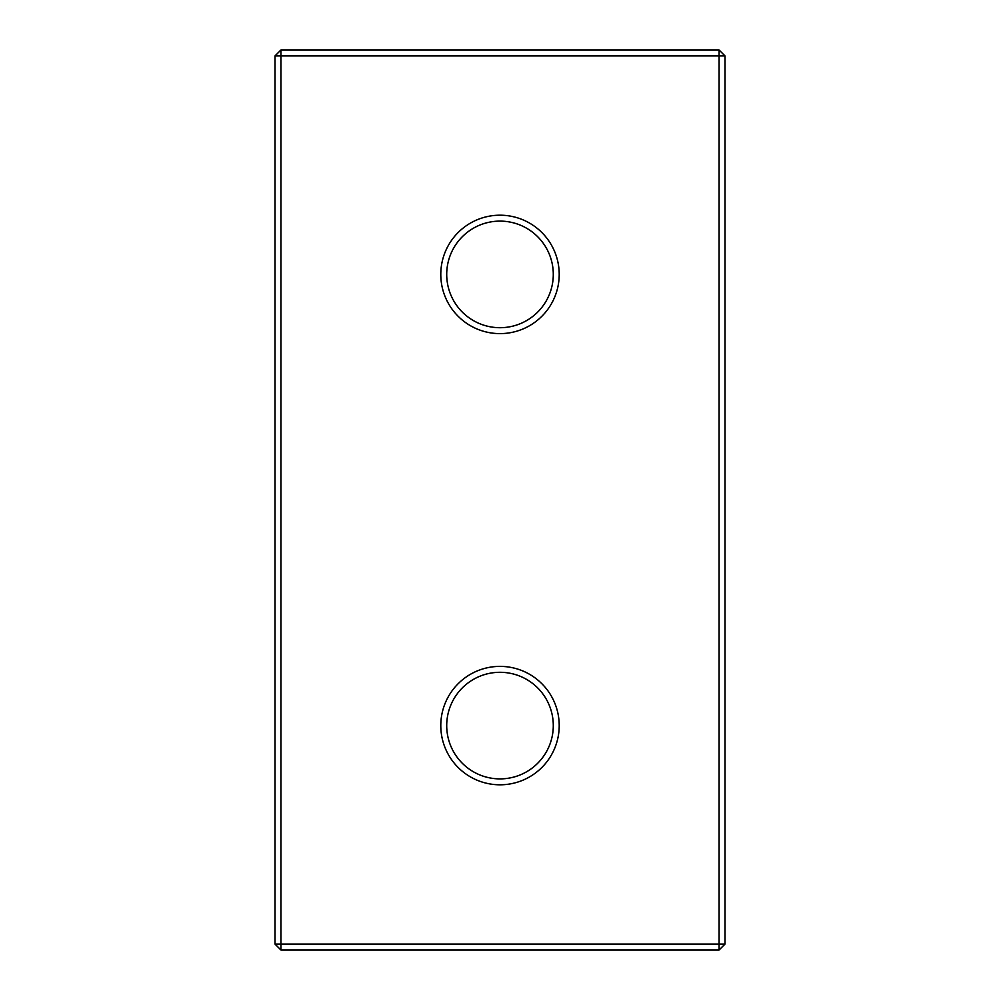 <?xml version="1.0" encoding="UTF-8"?>
<svg xmlns="http://www.w3.org/2000/svg" width="1000" height="1000" viewBox="0 0 1000 1000"><rect width="100%" height="100%" fill="white"/><g stroke="black" fill="none" stroke-linecap="round" stroke-linejoin="round"><path stroke-width="0.75" stroke-dasharray="5 3.75" d="M275 944.075L280.925 944.075L280.925 55.925L275 55.925L275 944.075L280.925 950L719.075 950L719.075 944.075L280.925 944.075L280.925 950M275 55.925L280.925 50L280.925 55.925L725 55.925L725 944.075L719.075 950M280.925 50L719.075 50L719.075 944.075L725 944.075M719.075 50L725 55.925M500 784.8A59.212 59.212 0 0 0 559.212 725.588A59.212 59.212 0 0 0 500 666.388A59.212 59.212 0 0 0 440.788 725.588A59.212 59.212 0 0 0 500 784.8M500 672.3A53.288 53.288 0 0 1 553.288 725.588A53.288 53.288 0 0 1 500 778.888A53.288 53.288 0 0 1 446.712 725.588A53.288 53.288 0 0 1 500 672.3M500 333.612A59.212 59.212 0 0 0 559.212 274.413A59.212 59.212 0 0 0 500 215.2A59.212 59.212 0 0 0 440.788 274.413A59.212 59.212 0 0 0 500 333.612M500 221.112A53.288 53.288 0 0 1 553.288 274.413A53.288 53.288 0 0 1 500 327.7A53.288 53.288 0 0 1 446.712 274.413A53.288 53.288 0 0 1 500 221.112"/><path stroke-width="1.5" d="M280.925 950L280.925 944.075L719.075 944.075L719.075 950L280.925 950L275 944.075L275 55.925L280.925 55.925L280.925 944.075L275 944.075M719.075 950L725 944.075L719.075 944.075L719.075 50L280.925 50L275 55.925M725 944.075L725 55.925L280.925 55.925L280.925 50M725 55.925L719.075 50M500 666.388A59.212 59.212 0 0 1 559.212 725.588A59.212 59.212 0 0 1 500 784.8A59.212 59.212 0 0 1 440.788 725.588A59.212 59.212 0 0 1 500 666.388M500 778.888A53.288 53.288 0 0 0 553.288 725.588A53.288 53.288 0 0 0 500 672.3A53.288 53.288 0 0 0 446.712 725.588A53.288 53.288 0 0 0 500 778.888M500 215.2A59.212 59.212 0 0 1 559.212 274.413A59.212 59.212 0 0 1 500 333.612A59.212 59.212 0 0 1 440.788 274.413A59.212 59.212 0 0 1 500 215.2M500 327.7A53.288 53.288 0 0 0 553.288 274.413A53.288 53.288 0 0 0 500 221.112A53.288 53.288 0 0 0 446.712 274.413A53.288 53.288 0 0 0 500 327.7"/></g></svg>
